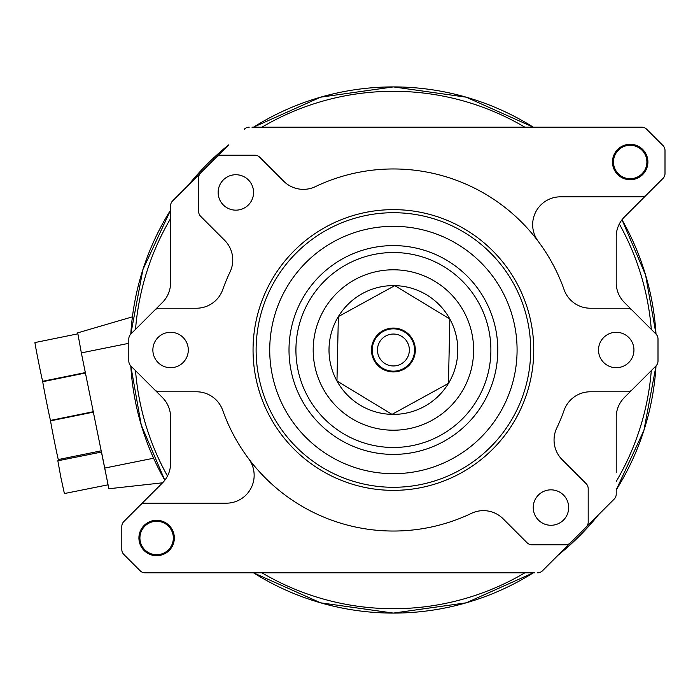 <?xml version="1.0" encoding="UTF-8"?>
<svg xmlns="http://www.w3.org/2000/svg" width="700" height="700" viewBox="0 0 700 700"><rect width="100%" height="100%" fill="white"/><g stroke="black" fill="none" stroke-linecap="round" stroke-linejoin="round"><path stroke-width="1.05" d="M616.219 433.554L616.219 450.266M616.219 472.552L616.219 417.244A27.851 27.851 0 0 1 624.374 397.547L632.188 389.743A6.965 6.965 0 0 1 627.261 391.781L590.345 391.781A27.851 27.851 0 0 0 564.086 410.349A181.037 181.037 0 0 1 556.771 428.024A27.851 27.851 0 0 0 562.205 459.716L586.145 483.665A6.965 6.965 0 0 1 588.192 488.582L588.192 522.209A6.965 6.965 0 0 1 586.145 527.126L542.5 570.78L586.145 527.126M248.579 458.623A27.851 27.851 0 0 1 226.293 503.186L145.093 503.186A6.965 6.965 0 0 0 140.166 505.225L123.847 521.544A6.965 6.965 0 0 0 121.809 526.461L121.809 549.535A6.965 6.965 0 0 0 123.847 554.461L140.166 570.78A6.965 6.965 0 0 0 145.093 572.819L534.861 572.819M632.188 389.743L655.961 365.969A6.965 6.965 0 0 0 658 361.043L658 338.957A6.965 6.965 0 0 0 655.961 334.031L632.188 310.257A6.965 6.965 0 0 0 627.261 308.219L590.345 308.219A27.851 27.851 0 0 1 564.086 289.651A181.037 181.037 0 0 0 315.385 186.638A27.851 27.851 0 0 1 283.684 181.195L259.744 157.255A6.965 6.965 0 0 0 254.818 155.216L221.2 155.216A6.965 6.965 0 0 0 216.274 157.255L172.629 200.9A6.965 6.965 0 0 0 170.59 205.826L170.59 227.447M170.59 249.734L170.59 266.446M538.239 241.377A27.851 27.851 0 0 1 560.516 196.814L641.716 196.814A6.965 6.965 0 0 0 646.642 194.775L662.961 178.456A6.965 6.965 0 0 0 665 173.539L665 150.465A6.965 6.965 0 0 0 662.961 145.539L646.642 129.22A6.965 6.965 0 0 0 641.716 127.181L251.947 127.181M216.274 157.255L200.664 172.874A6.965 6.965 0 0 0 198.625 177.791L198.625 211.418A6.965 6.965 0 0 0 200.664 216.335L224.604 240.284A27.851 27.851 0 0 1 230.046 271.976A181.037 181.037 0 0 0 222.722 289.651A27.851 27.851 0 0 1 196.464 308.219L159.548 308.219A6.965 6.965 0 0 0 154.621 310.257L162.435 302.453A27.851 27.851 0 0 0 170.59 282.756L170.59 205.826M152.871 350A17.71 17.71 0 0 0 170.59 367.71A17.71 17.71 0 0 0 188.3 350A17.71 17.71 0 0 0 170.59 332.29A17.71 17.71 0 0 0 152.871 350M598.509 350A17.71 17.71 0 0 0 616.219 367.71A17.71 17.71 0 0 0 633.938 350A17.71 17.71 0 0 0 616.219 332.29A17.71 17.71 0 0 0 598.509 350M393.409 209.641A140.359 140.359 0 0 1 533.759 350A140.359 140.359 0 0 1 393.409 490.359A140.359 140.359 0 0 1 253.05 350A140.359 140.359 0 0 1 393.409 209.641L399.726 209.79M218.138 192.447A17.71 17.71 0 0 0 235.848 210.157A17.71 17.71 0 0 0 253.566 192.447A17.71 17.71 0 0 0 235.848 174.729A17.71 17.71 0 0 0 218.138 192.447M533.242 507.552A17.71 17.71 0 0 0 550.961 525.271A17.71 17.71 0 0 0 568.671 507.552A17.71 17.71 0 0 0 550.961 489.843A17.71 17.71 0 0 0 533.242 507.552M647.903 161.998A17.71 17.71 0 0 1 630.184 179.716A17.71 17.71 0 0 1 612.474 161.998A17.71 17.71 0 0 1 630.184 144.287A17.71 17.71 0 0 1 647.903 161.998M174.335 538.003A17.71 17.71 0 0 1 156.625 555.712A17.71 17.71 0 0 1 138.915 538.003A17.71 17.71 0 0 1 156.625 520.284A17.71 17.71 0 0 1 174.335 538.003M397.915 490.28L399.726 490.21M632.188 310.257L624.374 302.453A27.851 27.851 0 0 1 616.219 282.756L616.219 236.731A27.851 27.851 0 0 1 624.374 217.044L646.642 194.775M570.535 542.745A6.965 6.965 0 0 1 565.609 544.784L531.991 544.784A6.965 6.965 0 0 1 527.065 542.745L503.125 518.805A27.851 27.851 0 0 0 471.424 513.363A181.037 181.037 0 0 1 222.722 410.349A27.851 27.851 0 0 0 196.464 391.781L159.548 391.781A6.965 6.965 0 0 1 154.621 389.743L130.847 365.969A6.965 6.965 0 0 1 128.809 361.043L128.809 338.957A6.965 6.965 0 0 1 130.847 334.031L154.621 310.257M154.621 389.743L162.435 397.547A27.851 27.851 0 0 1 170.59 417.244L170.59 463.269A27.851 27.851 0 0 1 162.435 482.956L140.166 505.225M172.629 200.9L200.664 172.874M249.235 127.181A6.965 6.965 0 0 0 244.309 129.22M537.582 572.819A6.965 6.965 0 0 0 542.5 570.78L614.18 499.1A6.965 6.965 0 0 0 616.219 494.174L616.219 489.256M274.19 317.074A123.681 123.681 0 0 0 360.483 469.219A123.681 123.681 0 0 0 512.619 382.926A123.681 123.681 0 0 0 426.335 230.781A123.681 123.681 0 0 0 274.19 317.074M528.692 387.363A140.359 140.359 0 0 0 430.771 214.707A140.359 140.359 0 0 0 258.116 312.637A140.359 140.359 0 0 0 356.037 485.293A140.359 140.359 0 0 0 528.692 387.363M525.735 386.549A137.287 137.287 0 0 0 429.957 217.665A137.287 137.287 0 0 0 261.074 313.451A137.287 137.287 0 0 0 356.86 482.335A137.287 137.287 0 0 0 525.735 386.549M494.034 377.79A104.396 104.396 0 0 0 421.199 249.366A104.396 104.396 0 0 0 292.775 322.21A104.396 104.396 0 0 0 365.61 450.634A104.396 104.396 0 0 0 494.034 377.79A104.396 104.396 0 0 0 421.199 249.366A104.396 104.396 0 0 0 292.775 322.21M473.602 351.741A80.211 80.211 0 0 0 395.15 269.806A80.211 80.211 0 0 0 313.206 348.259A80.211 80.211 0 0 0 391.659 430.194A80.211 80.211 0 0 0 473.602 351.741M295.942 347.882A97.484 97.484 0 0 1 395.526 252.543A97.484 97.484 0 0 1 490.866 352.118A97.484 97.484 0 0 1 391.291 447.457A97.484 97.484 0 0 1 295.942 347.882M449.155 351.207L449.846 319.025A64.382 64.382 0 0 1 392.009 414.374A64.382 64.382 0 0 1 338.354 316.601A64.382 64.382 0 0 1 449.846 319.025L448.455 383.399L392.009 414.374L336.963 380.975L338.354 316.601L394.8 285.626L449.846 319.025L394.8 285.626L338.354 316.601L336.963 380.975L392.009 414.374L448.455 383.399M415.328 350.473A21.927 21.927 0 0 1 392.928 371.928A21.927 21.927 0 0 1 371.481 349.527A21.927 21.927 0 0 1 393.881 328.072A21.927 21.927 0 0 1 415.328 350.473M640.692 149.004A16.713 16.713 0 0 0 617.19 151.489A16.713 16.713 0 0 0 619.675 174.991A16.713 16.713 0 0 0 643.178 172.506A16.713 16.713 0 0 0 640.692 149.004M167.134 525.009A16.713 16.713 0 0 0 143.631 527.494A16.713 16.713 0 0 0 146.116 550.996A16.713 16.713 0 0 0 169.619 548.511A16.713 16.713 0 0 0 167.134 525.009M409.377 363.886A21.166 21.166 0 0 1 379.523 365.977A21.166 21.166 0 0 1 377.431 336.114A21.166 21.166 0 0 1 407.286 334.023A21.166 21.166 0 0 1 409.377 363.886M405.449 360.465A15.951 15.951 0 0 1 382.944 362.04A15.951 15.951 0 0 1 381.36 339.535A15.951 15.951 0 0 1 403.874 337.96A15.951 15.951 0 0 1 405.449 360.465M542.5 570.78L614.18 499.1M107.87 484.855L64.391 493.552L60.83 477.225L57.837 460.784L101.176 452.113M108.08 484.811L101.526 452.043L108.08 484.811M42.822 381.692L85.724 372.96L42.822 381.692C42.114 380.441 50.391 421.803 50.566 420.402L93.468 411.67L50.566 420.402M50.636 420.831L93.546 412.099L50.636 420.831C49.936 419.589 58.205 460.941 58.389 459.541L101.29 450.809L58.389 459.541M35 342.554L77.901 333.821L35 342.554C34.291 341.303 42.569 382.664 42.744 381.264L85.654 372.531L42.744 381.264M132.414 316.838L77.709 332.85L81.349 352.887L108.868 488.749L162.584 482.808M164.815 480.244A263.086 263.086 0 0 1 130.795 365.908L141.242 425.031L164.815 480.244M130.795 334.092A263.086 263.086 0 0 1 170.59 210.105L142.905 269.596L130.795 334.092M188.309 185.229A263.086 263.086 0 0 1 228.629 144.9L188.3 185.229M253.514 127.181A263.086 263.086 0 0 1 533.295 127.181L466.191 97.178L393.4 86.905L320.609 97.178L253.514 127.181M167.484 476.044A258.703 258.703 0 0 1 135.529 370.641M135.529 329.359A258.703 258.703 0 0 1 170.59 218.54M261.949 127.181A258.703 258.703 0 0 1 524.86 127.181M621.994 219.756A263.086 263.086 0 0 1 656.014 334.092L645.566 274.969L621.994 219.756M656.014 365.908A263.086 263.086 0 0 1 616.219 489.895L643.913 430.404L656.014 365.908M598.5 514.771A263.086 263.086 0 0 1 558.18 555.1L598.509 514.771M533.295 572.819A263.086 263.086 0 0 1 253.514 572.819L320.618 602.822L393.409 613.095L466.191 602.822L533.295 572.819M619.325 223.956A258.703 258.703 0 0 1 651.289 329.359M651.289 370.641A258.703 258.703 0 0 1 616.219 481.46M524.86 572.819A258.703 258.703 0 0 1 261.949 572.819M128.809 343.315L81.349 352.887M153.877 458.159L104.379 468.142"/></g></svg>
